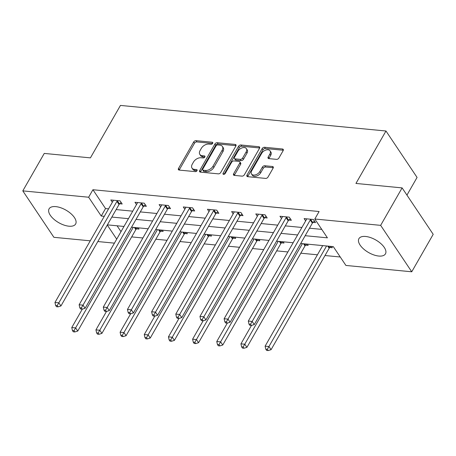 <?xml version="1.0" encoding="UTF-8"?>
<svg xmlns="http://www.w3.org/2000/svg" width="456" height="456" viewBox="0 0 456 456"><rect width="100%" height="100%" fill="white"/><g stroke="black" fill="none" stroke-linecap="round" stroke-linejoin="round"><path stroke-width="0.68" d="M212.661 143.355A1.345 0.861 -33.8 0 0 212.718 142.5A1.345 0.861 -33.8 0 0 212.188 142.221L196.034 140.665A1.927 1.225 -33.8 0 0 193.669 141.987L178.507 168.463A1.927 1.225 -33.8 0 0 178.427 169.678A1.927 1.225 -33.8 0 0 179.185 170.082L195.345 171.638A1.345 0.861 -33.8 0 0 196.998 170.709A1.345 0.861 -33.8 0 0 197.049 169.86A1.345 0.861 -33.8 0 0 196.519 169.575L194.433 169.375A6.156 3.927 -33.8 0 1 192.01 168.093A6.156 3.927 -33.8 0 1 192.261 164.2L193.526 161.994A6.156 3.927 -33.8 0 1 201.085 157.759L203.176 157.958A1.345 0.861 -33.8 0 0 204.829 157.029A1.345 0.861 -33.8 0 0 204.886 156.18A1.345 0.861 -33.8 0 0 204.356 155.901L202.264 155.695A6.156 3.927 -33.8 0 1 199.842 154.419A6.156 3.927 -33.8 0 1 200.093 150.52L201.358 148.314A6.156 3.927 -33.8 0 1 208.916 144.079L211.008 144.278A1.345 0.861 -33.8 0 0 212.661 143.355M378.742 256.044A15.287 7.239 29.8 0 1 363.66 249.039A15.287 7.239 29.8 0 1 358.918 238.659A15.287 7.239 29.8 0 1 365.632 236.47A15.287 7.239 29.8 0 1 380.714 243.475A15.287 7.239 29.8 0 1 385.457 253.855A15.287 7.239 29.8 0 1 378.742 256.044M68.913 226.199A15.287 7.239 29.8 0 1 53.831 219.194A15.287 7.239 29.8 0 1 49.088 208.814A15.287 7.239 29.8 0 1 55.803 206.625A15.287 7.239 29.8 0 1 70.885 213.63A15.287 7.239 29.8 0 1 75.628 224.01A15.287 7.239 29.8 0 1 68.913 226.199M276.541 159.361A1.927 1.225 -33.8 0 0 278.901 158.038L283.159 150.611A1.927 1.225 -33.8 0 0 283.233 149.391A1.927 1.225 -33.8 0 0 282.481 148.992L264.537 147.265A1.927 1.225 -33.8 0 0 262.171 148.588L247.01 175.064A1.927 1.225 -33.8 0 0 246.93 176.278A1.927 1.225 -33.8 0 0 247.688 176.677L265.631 178.41A1.927 1.225 -33.8 0 0 267.997 177.082L273.133 168.11A1.927 1.225 -33.8 0 0 273.212 166.896A1.927 1.225 -33.8 0 0 272.454 166.491L264.776 165.756A1.927 1.225 -33.8 0 0 262.411 167.078L259.863 171.53A5.147 3.283 -33.8 0 1 255.559 174.842A5.147 3.283 -33.8 0 1 251.518 173.998A5.147 3.283 -33.8 0 1 251.729 170.743L261.71 153.313A5.147 3.283 -33.8 0 1 266.019 150.001A5.147 3.283 -33.8 0 1 270.055 150.845A5.147 3.283 -33.8 0 1 269.844 154.1L268.185 157.001A1.927 1.225 -33.8 0 0 268.105 158.221A1.927 1.225 -33.8 0 0 268.863 158.62L276.541 159.361M90.259 240.819L53.893 237.314L22.8 190.882L44.255 153.421L90.419 157.867L120.452 105.421L385.975 131.003L355.942 183.443L402.106 187.895L380.652 225.355L411.745 271.787L345.91 265.443L333.302 246.622L300.715 243.481M22.8 190.882L88.641 197.226L101.243 216.047L104.276 216.338M305.178 235.695L327.419 237.838L314.811 219.011L319.103 211.521L92.927 189.73L88.641 197.226M314.811 219.011L380.652 225.355M235.866 146.051A1.927 1.225 -33.8 0 0 235.946 144.837A1.927 1.225 -33.8 0 0 235.188 144.438L217.244 142.705A1.927 1.225 -33.8 0 0 214.884 144.033L199.722 170.504A1.927 1.225 -33.8 0 0 199.642 171.724A1.927 1.225 -33.8 0 0 200.401 172.123L218.338 173.85A1.927 1.225 -33.8 0 0 220.704 172.528L235.866 146.051M240.888 144.985L258.831 146.712A1.927 1.225 -33.8 0 1 259.589 147.111A1.927 1.225 -33.8 0 1 259.51 148.331L244.348 174.808A1.927 1.225 -33.8 0 1 241.988 176.13L234.31 175.389A1.927 1.225 -33.8 0 1 233.552 174.99A1.927 1.225 -33.8 0 1 233.632 173.77L239.776 163.037A1.927 1.225 -33.8 0 0 239.856 161.817A1.927 1.225 -33.8 0 0 239.098 161.418L234.008 160.928A1.927 1.225 -33.8 0 0 231.642 162.25L225.241 173.428A1.345 0.861 -33.8 0 1 224.113 174.3A1.345 0.861 -33.8 0 1 223.058 174.078A1.345 0.861 -33.8 0 1 223.115 173.223L238.528 146.308A1.927 1.225 -33.8 0 1 240.888 144.985L241.731 146.239L259.669 147.966L258.831 146.712M406.946 195.117L417.069 177.435L385.975 131.003M92.927 189.73L105.535 208.557L108.568 208.848M116.137 209.578L132.736 211.174M140.3 211.903L156.904 213.505M164.468 214.234L181.066 215.83M188.636 216.56L205.234 218.162M212.804 218.891L229.402 220.487M236.966 221.217L253.57 222.819M261.134 223.543L277.732 225.144M285.302 225.874L301.9 227.47M309.47 228.2L321.759 229.385M119.683 203.758L122.191 203.997L120.088 200.862L110.797 199.962L112.336 202.264M143.851 206.083L146.359 206.323L144.256 203.188L134.965 202.293L136.504 204.596M168.019 208.409L170.527 208.654L168.424 205.513L159.127 204.619L160.672 206.921M192.181 210.74L194.689 210.98L192.592 207.845L183.295 206.95L184.84 209.253M216.349 213.066L218.857 213.311L216.754 210.17L207.463 209.275L209.002 211.578M240.517 215.397L243.025 215.637L240.922 212.502L231.631 211.607L233.17 213.91M264.685 217.723L267.193 217.968L265.09 214.827L255.793 213.932L257.338 216.235M288.847 220.054L291.355 220.294L289.258 217.153L279.961 216.258L281.506 218.561M313.015 222.38L315.523 222.619L313.42 219.484L304.129 218.589L305.668 220.892M131.67 236.903L142.882 237.981M155.838 239.229L167.05 240.312M180 241.56L191.218 242.638M204.168 243.886L215.38 244.969M228.336 246.217L239.548 247.294M252.504 248.543L263.716 249.62M276.667 250.868L287.884 251.951M300.835 253.2L317.433 254.796M325.003 255.525L340.25 256.996M117.078 225.794L121.005 231.659M136.492 228.855L139 229.094L138.145 227.823M160.66 231.181L163.168 231.426L162.313 230.149M184.822 233.512L187.33 233.751L186.481 232.48M208.99 235.837L211.498 236.083L210.643 234.806M233.158 238.169L235.666 238.408L234.811 237.131M257.326 240.494L259.834 240.739L258.979 239.463M281.489 242.826L283.997 243.065L283.147 241.788M305.657 245.151L308.165 245.391L307.31 244.12M329.825 247.477L332.333 247.722L331.478 246.445M322.477 245.989L322.181 245.55M402.106 187.895L433.2 234.327L411.745 271.787M114.427 243.145L97.823 241.549M107.274 225.053L116.713 239.149M293.151 242.752L276.547 241.156M268.983 240.426L252.385 238.824M244.815 238.095L228.217 236.499M220.647 235.769L204.049 234.167M196.485 233.444L179.881 231.842M172.317 231.112L155.718 229.516M148.149 228.787L131.55 227.185M123.981 226.455L107.382 224.859M111.845 217.067L128.444 218.669M136.013 219.399L152.612 220.995M160.176 221.724L176.78 223.326M184.344 224.056L200.942 225.652M208.512 226.381L225.11 227.983M232.68 228.707L249.278 230.308M256.842 231.038L273.44 232.634M281.01 233.364L297.608 234.965M105.535 208.557L101.243 216.047M199.842 154.419L200.686 155.673A6.156 3.927 -33.8 0 0 203.102 156.955L202.264 155.695M204.778 157.115L203.102 156.955M192.01 168.093L192.848 169.353A6.156 3.927 -33.8 0 0 195.271 170.63L194.433 169.375M196.946 170.795L195.271 170.63M212.61 143.435L196.872 141.919A1.927 1.225 -33.8 0 0 194.512 143.241L179.35 169.717A1.927 1.225 -33.8 0 0 179.191 170.082M235.188 144.438L236.026 145.686L218.088 143.965A1.927 1.225 -33.8 0 0 215.722 145.287L200.56 171.764A1.927 1.225 -33.8 0 0 200.401 172.123M217.74 144.928A1.345 0.861 -33.8 0 0 216.087 145.857L202.777 169.096A1.345 0.861 -33.8 0 0 202.72 169.945A1.345 0.861 -33.8 0 0 203.251 170.225L205.456 170.436A6.156 3.927 -33.8 0 0 213.015 166.201L222.112 150.315A6.156 3.927 -33.8 0 0 222.363 146.422A6.156 3.927 -33.8 0 0 219.946 145.139L217.74 144.928M202.72 169.945L203.558 171.2A1.345 0.861 -33.8 0 0 204.088 171.479L203.251 170.225M222.363 146.422L223.206 147.676A6.156 3.927 -33.8 0 1 222.955 151.569L213.858 167.455A6.156 3.927 -33.8 0 1 206.294 171.695L204.088 171.479M239.856 161.817L240.694 163.071A1.927 1.225 -33.8 0 1 240.62 164.291L234.469 175.03A1.927 1.225 -33.8 0 0 234.31 175.389M224.044 174.317L239.366 147.567L238.528 146.308M246.16 151.894A5.147 3.283 -33.8 0 0 246.365 148.639A5.147 3.283 -33.8 0 0 242.33 147.795A5.147 3.283 -33.8 0 0 238.026 151.113L234.509 157.252A1.927 1.225 -33.8 0 0 234.43 158.466A1.927 1.225 -33.8 0 0 235.188 158.87L240.278 159.361A1.927 1.225 -33.8 0 0 242.643 158.032L246.16 151.894L246.998 153.148A5.147 3.283 -33.8 0 0 247.209 149.893L246.365 148.639M234.43 158.466L235.267 159.725A1.927 1.225 -33.8 0 0 236.026 160.124L235.188 158.87M246.998 153.148L243.481 159.292A1.927 1.225 -33.8 0 1 241.121 160.615L236.026 160.124M241.731 146.239A1.927 1.225 -33.8 0 0 239.366 147.567M270.055 150.845L270.898 152.099A5.147 3.283 -33.8 0 1 270.687 155.353L269.023 158.26A1.927 1.225 -33.8 0 0 268.863 158.62M251.518 173.998L252.362 175.252A5.147 3.283 -33.8 0 0 256.397 176.096A5.147 3.283 -33.8 0 0 260.707 172.784L259.863 171.53M272.454 166.491L273.292 167.745L265.614 167.01A1.927 1.225 -33.8 0 0 263.255 168.332L260.707 172.784M282.481 148.992L283.318 150.241L265.375 148.519A1.927 1.225 -33.8 0 0 263.015 149.842L247.853 176.318A1.927 1.225 -33.8 0 0 247.693 176.677M82.308 309.145L71.769 327.55L75.645 327.921L77.748 331.056L135.842 229.613A1.961 1.248 146.2 0 1 136.276 229.066L137.609 227.772M73.997 330.697L72.447 330.549L73.291 331.803L74.835 331.951L73.997 330.697L133.243 227.35M72.447 330.549L71.769 327.55M77.748 331.056L74.835 331.951M117.585 200.617L117.363 200.828A1.961 1.248 -33.8 0 0 116.935 201.375L58.835 302.824L54.965 302.448L113.059 201.005A1.961 1.248 -33.8 0 0 113.27 200.435L113.305 200.207M121.108 202.373L119.466 203.969A1.961 1.248 -33.8 0 0 119.033 204.516L60.939 305.959L58.835 302.824L57.188 305.6L55.638 305.452L56.481 306.706L58.032 306.854L57.188 305.6M58.032 306.854L60.939 305.959M54.965 302.448L55.638 305.452M106.476 311.476L95.937 329.876L99.813 330.247L101.91 333.387L160.01 231.944A1.961 1.248 146.2 0 1 160.444 231.391L161.777 230.098M98.165 333.028L96.615 332.874L97.453 334.134L99.003 334.282L98.165 333.028L157.411 229.676M96.615 332.874L95.937 329.876M101.91 333.387L99.003 334.282M130.644 313.802L120.105 332.202L123.975 332.578L126.078 335.713L184.173 234.27A1.961 1.248 146.2 0 1 184.606 233.723L185.945 232.423M122.328 335.354L120.783 335.206L121.621 336.46L123.171 336.608L122.328 335.354L181.573 232.007M120.783 335.206L120.105 332.202M126.078 335.713L123.171 336.608M141.748 202.948L141.531 203.159A1.961 1.248 -33.8 0 0 141.098 203.707L83.003 305.149L79.127 304.773L137.227 203.33A1.961 1.248 -33.8 0 0 137.433 202.76L137.467 202.532M145.27 204.704L143.634 206.294A1.961 1.248 -33.8 0 0 143.201 206.842L85.101 308.284L83.003 305.149L81.356 307.925L79.806 307.777L80.649 309.031L82.194 309.179L81.356 307.925M82.194 309.179L85.101 308.284M79.127 304.773L79.806 307.777M165.916 205.274L165.699 205.485A1.961 1.248 -33.8 0 0 165.266 206.032L107.171 307.475L103.295 307.105L161.395 205.662A1.961 1.248 -33.8 0 0 161.601 205.092L161.635 204.864M169.438 207.03L167.802 208.62A1.961 1.248 -33.8 0 0 167.369 209.173L109.269 310.616L107.171 307.475L105.524 310.257L103.974 310.103L104.812 311.362L106.362 311.511L105.524 310.257M106.362 311.511L109.269 310.616M103.295 307.105L103.974 310.103M154.812 316.128L144.273 334.533L148.143 334.903L150.246 338.044L208.341 236.601A1.961 1.248 146.2 0 1 208.774 236.048L210.108 234.754M146.496 337.679L144.945 337.531L145.789 338.785L147.339 338.939L146.496 337.679L205.741 234.333M144.945 337.531L144.273 334.533M150.246 338.044L147.339 338.939M178.974 318.459L168.435 336.859L172.311 337.235L174.409 340.37L232.509 238.927A1.961 1.248 146.2 0 1 232.942 238.38L234.276 237.08M170.664 340.011L169.113 339.862L169.957 341.116L171.502 341.265L170.664 340.011L229.909 236.658M169.113 339.862L168.435 336.859M174.409 340.37L171.502 341.265M203.142 320.785L192.603 339.19L196.479 339.56L198.577 342.701L256.677 241.252A1.961 1.248 146.2 0 1 257.11 240.705L258.444 239.411M194.832 342.336L193.281 342.188L194.119 343.442L195.67 343.596L194.832 342.336L254.077 238.99M193.281 342.188L192.603 339.19M198.577 342.701L195.67 343.596M190.084 207.6L189.867 207.811A1.961 1.248 -33.8 0 0 189.434 208.363L131.334 309.806L127.463 309.43L185.558 207.987A1.961 1.248 -33.8 0 0 185.769 207.417L185.803 207.189M193.606 209.361L191.965 210.951A1.961 1.248 -33.8 0 0 191.531 211.498L133.437 312.941L131.334 309.806L129.686 312.582L128.142 312.434L128.98 313.688L130.53 313.836L129.686 312.582M130.53 313.836L133.437 312.941M127.463 309.43L128.142 312.434M214.252 209.931L214.029 210.142A1.961 1.248 -33.8 0 0 213.602 210.689L155.502 312.132L151.631 311.762L209.726 210.319A1.961 1.248 -33.8 0 0 209.937 209.749L209.971 209.521M217.774 211.687L216.133 213.277A1.961 1.248 -33.8 0 0 215.699 213.83L157.605 315.273L155.502 312.132L153.854 314.908L152.304 314.76L153.148 316.014L154.698 316.168L153.854 314.908M154.698 316.168L157.605 315.273M151.631 311.762L152.304 314.76M238.414 212.257L238.197 212.467A1.961 1.248 -33.8 0 0 237.764 213.02L179.67 314.463L175.794 314.087L233.894 212.644A1.961 1.248 -33.8 0 0 234.099 212.074L234.133 211.846M241.936 214.018L240.301 215.608A1.961 1.248 -33.8 0 0 239.867 216.155L181.767 317.598L179.67 314.463L178.022 317.239L176.472 317.091L177.316 318.345L178.86 318.493L178.022 317.239M178.86 318.493L181.767 317.598M175.794 314.087L176.472 317.091M262.582 214.588L262.365 214.799A1.961 1.248 -33.8 0 0 261.932 215.346L203.838 316.789L199.962 316.418L258.062 214.975A1.961 1.248 -33.8 0 0 258.267 214.4L258.301 214.172M266.104 216.343L264.469 217.934A1.961 1.248 -33.8 0 0 264.035 218.481L205.935 319.924L203.838 316.789L202.19 319.565L200.64 319.417L201.478 320.671L203.028 320.819L202.19 319.565M203.028 320.819L205.935 319.924M199.962 316.418L200.64 319.417M286.75 216.913L286.533 217.124A1.961 1.248 -33.8 0 0 286.1 217.672L228 319.114L224.13 318.744L282.224 217.301A1.961 1.248 -33.8 0 0 282.435 216.731L282.469 216.503M290.272 218.669L288.631 220.265A1.961 1.248 -33.8 0 0 288.198 220.812L230.103 322.255L228 319.114L226.353 321.896L224.808 321.748L225.646 323.002L227.196 323.15L226.353 321.896M227.196 323.15L230.103 322.255M224.13 318.744L224.808 321.748M227.31 323.116L216.771 341.515L220.641 341.892L222.745 345.027L280.839 243.584A1.961 1.248 146.2 0 1 281.272 243.037L282.612 241.737M218.994 344.668L217.449 344.519L218.287 345.773L219.838 345.922L218.994 344.668L278.24 241.315M217.449 344.519L216.771 341.515M222.745 345.027L219.838 345.922M251.478 325.442L240.939 343.841L244.809 344.217L246.913 347.352L305.007 245.909A1.961 1.248 146.2 0 1 305.44 245.362L306.774 244.068M243.162 346.993L241.612 346.845L242.455 348.099L244.006 348.247L243.162 346.993L302.408 243.646M241.612 346.845L240.939 343.841M246.913 347.352L244.006 348.247M322.7 245.602L265.101 346.172L268.977 346.543L271.075 349.684L329.175 248.241A1.961 1.248 146.2 0 1 329.608 247.688L330.942 246.394M267.33 349.325L265.78 349.171L266.623 350.43L268.168 350.578L267.33 349.325L326.576 245.972M265.78 349.171L265.101 346.172M271.075 349.684L268.168 350.578M310.918 219.245L310.696 219.456A1.961 1.248 -33.8 0 0 310.268 220.003L252.168 321.446L248.298 321.07L306.392 219.627A1.961 1.248 -33.8 0 0 306.603 219.057L306.637 218.829M314.44 221L312.799 222.591A1.961 1.248 -33.8 0 0 312.366 223.138L254.271 324.581L252.168 321.446L250.521 324.222L248.97 324.073L249.814 325.327L251.364 325.476L250.521 324.222M251.364 325.476L254.271 324.581M248.298 321.07L248.97 324.073M212.775 143.099L212.188 142.221M197.106 170.453L196.519 169.575M204.944 156.773L204.356 155.901M179.35 169.717L178.507 168.463M194.512 143.241L193.669 141.987M196.872 141.919L196.034 140.665M200.56 171.764L199.722 170.504M215.722 145.287L214.884 144.033M218.088 143.965L217.244 142.705M206.294 171.695L205.456 170.436M213.858 167.455L213.015 166.201M222.955 151.569L222.112 150.315M234.469 175.03L233.632 173.77M240.62 164.291L239.776 163.037M223.867 174.352L223.115 173.223M241.121 160.615L240.278 159.361M243.481 159.292L242.643 158.032M269.023 158.26L268.185 157.001M270.687 155.353L269.844 154.1M263.255 168.332L262.411 167.078M265.614 167.01L264.776 165.756M247.853 176.318L247.01 175.064M263.015 149.842L262.171 148.588M265.375 148.519L264.537 147.265M135.842 229.613L134.4 227.458M136.276 229.066L135.255 227.544M117.363 200.828L119.466 203.969M116.935 201.375L119.033 204.516M160.01 231.944L158.568 229.79M160.444 231.391L159.423 229.87M184.173 234.27L182.731 232.115M184.606 233.723L183.586 232.201M141.531 203.159L143.634 206.294M141.098 203.707L143.201 206.842M165.699 205.485L167.802 208.62M165.266 206.032L167.369 209.173M208.341 236.601L206.899 234.447M208.774 236.048L207.754 234.526M232.509 238.927L231.067 236.772M232.942 238.38L231.922 236.852M256.677 241.252L255.235 239.098M257.11 240.705L256.09 239.183M189.867 207.811L191.965 210.951M189.434 208.363L191.531 211.498M214.029 210.142L216.133 213.277M213.602 210.689L215.699 213.83M238.197 212.467L240.301 215.608M237.764 213.02L239.867 216.155M262.365 214.799L264.469 217.934M261.932 215.346L264.035 218.481M286.533 217.124L288.631 220.265M286.1 217.672L288.198 220.812M280.839 243.584L279.397 241.429M281.272 243.037L280.252 241.509M305.007 245.909L303.565 243.755M305.44 245.362L304.42 243.84M329.175 248.241L327.733 246.086M329.608 247.688L328.588 246.166M310.696 219.456L312.799 222.591M310.268 220.003L312.366 223.138"/></g></svg>
